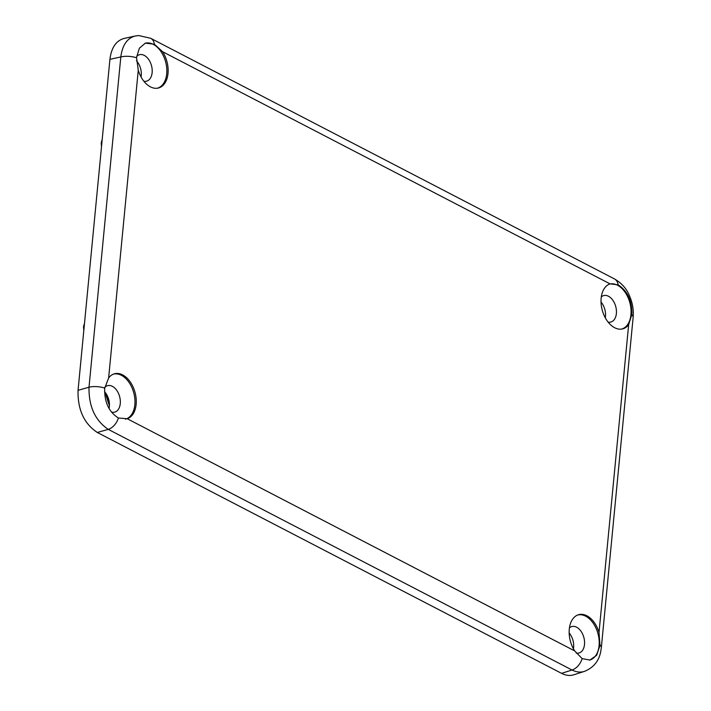 <?xml version="1.0" encoding="UTF-8"?>
<svg xmlns="http://www.w3.org/2000/svg" width="711" height="711" viewBox="0 0 711 711"><rect width="100%" height="100%" fill="white"/><g stroke="black" fill="none" stroke-linecap="round" stroke-linejoin="round"><path stroke-width="1.07" d="M104.535 391.654A13.696 8.772 -105.1 0 1 109.37 406.55A13.696 8.772 -105.1 0 1 109.059 408.505M111.414 412.042A13.696 8.772 74.9 0 0 114.72 412.122A13.696 8.772 74.9 0 0 120.266 403.617A13.696 8.772 74.9 0 0 116.737 390.339A13.696 8.772 74.9 0 0 107.592 385.664A13.696 8.772 74.9 0 0 104.801 387.353M136.468 60.773A13.696 8.772 -105.1 0 1 141.24 75.597A13.696 8.772 -105.1 0 1 141.054 76.957M143.862 81.241A13.696 8.772 74.9 0 0 146.59 81.17A13.696 8.772 74.9 0 0 152.136 72.664A13.696 8.772 74.9 0 0 148.599 59.386A13.696 8.772 74.9 0 0 139.463 54.711A13.696 8.772 74.9 0 0 136.654 56.409M601.026 302.015A13.696 8.772 -105.1 0 1 605.479 316.484A13.696 8.772 -105.1 0 1 605.292 317.835M608.109 322.119A13.696 8.772 74.9 0 0 610.829 322.047A13.696 8.772 74.9 0 0 616.375 313.542A13.696 8.772 74.9 0 0 612.846 300.264A13.696 8.772 74.9 0 0 603.701 295.589A13.696 8.772 74.9 0 0 601.31 296.896M157.273 88.235A23.303 14.913 74.9 0 0 166.712 73.766A23.303 14.913 74.9 0 0 160.606 51.05A23.303 14.913 74.9 0 0 144.937 43.291M621.512 329.113A23.303 14.913 74.9 0 0 630.95 314.644A23.303 14.913 74.9 0 0 624.942 292.052A23.303 14.913 74.9 0 0 609.389 284.116M576.168 653.053A13.696 8.772 74.9 0 0 578.967 653A13.696 8.772 74.9 0 0 584.504 644.495A13.696 8.772 74.9 0 0 580.976 631.217A13.696 8.772 74.9 0 0 571.831 626.542A13.696 8.772 74.9 0 0 569.44 627.849M589.446 660.119A23.303 14.913 74.9 0 0 599.089 645.597A23.303 14.913 74.9 0 0 593.072 623.005A23.303 14.913 74.9 0 0 577.519 615.068M569.164 632.968A13.696 8.772 -105.1 0 1 573.617 647.428A13.696 8.772 -105.1 0 1 573.43 648.788M599.977 645.392L599.026 632.417A23.392 14.975 74.9 0 0 578.123 614.837A23.392 14.975 74.9 0 0 569.289 629.164A23.392 14.975 74.9 0 0 574.692 650.912L582.14 658.626L589.872 660.039L596.653 655.302L599.977 645.392M631.848 314.44C632.115 300.789 627.546 290.915 618.135 284.835L610.029 283.867A23.392 14.975 74.9 0 0 609.985 283.885A23.392 14.975 74.9 0 0 601.15 298.211A23.392 14.975 74.9 0 0 622.152 329.006A23.392 14.975 74.9 0 0 628.666 324.66L631.848 314.44M168.009 73.464A23.392 14.975 74.9 0 0 162.606 51.716L154.385 44.206L145.337 43.149L139.392 48.188L136.539 57.44L138.263 70.211A23.392 14.975 74.9 0 0 157.904 88.128A23.392 14.975 74.9 0 0 168.009 73.464M125.385 419.188A23.303 14.913 74.9 0 0 134.841 404.719A23.303 14.913 74.9 0 0 128.833 382.127A23.303 14.913 74.9 0 0 113.28 374.182M118.39 417.997L127.26 418.752A23.392 14.975 74.9 0 0 136.139 404.417A23.392 14.975 74.9 0 0 129.837 381.363A23.392 14.975 74.9 0 0 113.876 373.959A23.392 14.975 74.9 0 0 108.632 377.968L104.677 388.393C104.321 402.07 108.89 411.936 118.39 417.997A13.367 8.861 117.4 0 1 108.259 429.373C95.123 420.494 88.706 406.443 89.008 387.219A13.367 5.199 5.5 0 1 104.713 388.064M584.762 671.282L573.83 674.792C569.911 676.001 565.823 675.521 561.566 673.353L97.309 432.466C84.022 423.632 77.606 409.58 78.05 390.312L109.921 59.342C111.378 47.664 116.089 40.696 124.052 38.456L135.312 35.977M78.05 390.312L89.008 387.219L120.808 56.942A13.367 5.199 5.5 0 1 136.512 57.778M582.14 658.626A13.367 8.861 117.4 0 1 572.017 670.002L108.259 429.373L97.309 432.466M584.38 671.406L584.371 671.415C580.443 672.624 576.328 672.153 572.017 670.002L561.566 673.353M600.013 645.055A13.367 5.199 5.5 0 1 601.337 647.632L600.626 652.103C598.733 661.337 593.312 667.771 584.371 671.406M154.385 44.206A13.367 8.861 117.4 0 0 150.679 38.287L614.437 278.916A13.367 8.861 117.4 0 1 618.135 284.835M631.812 314.769A13.367 5.199 5.5 0 1 633.137 317.355L633.137 317.355C633.785 309.747 632.479 302.379 629.226 295.243C626.515 288.542 621.583 283.102 614.437 278.916M109.921 59.342L120.808 56.942C122.363 45.237 127.1 38.27 135.028 36.039L138.707 35.55L150.679 38.287M138.263 70.211L108.632 377.968M127.26 418.752L574.692 650.912M610.029 283.867L162.606 51.716M599.026 632.417L628.666 324.66M106.463 394.223A23.614 15.118 -105.1 0 1 109.29 404.035L109.432 403.99M109.352 406.728L109.29 404.035A16.477 10.549 74.9 0 0 109.45 405.012M101.504 146.786L101.22 142.84L102.215 139.383M83.8 330.642L83.516 326.705L84.511 323.247M633.137 317.355L601.337 647.632M108.872 404.239L104.961 392.134"/></g></svg>
